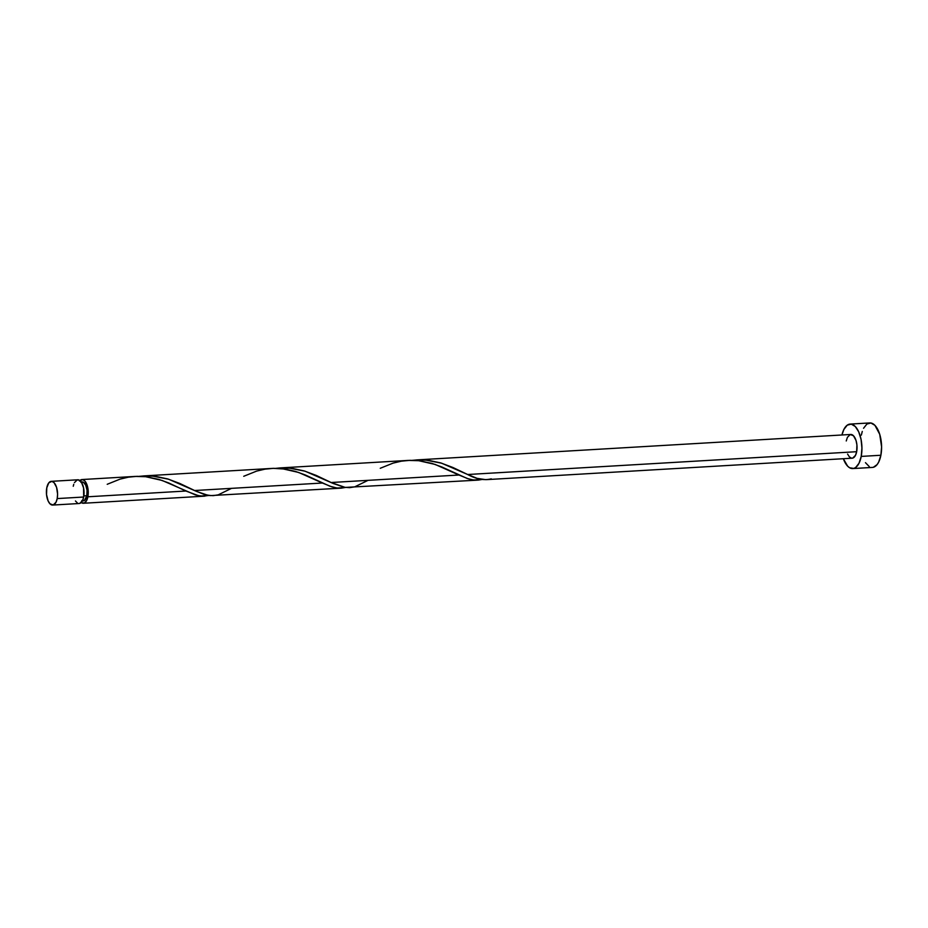 <?xml version="1.0" encoding="UTF-8"?>
<svg xmlns="http://www.w3.org/2000/svg" width="928" height="928" viewBox="0 0 928 928"><rect width="100%" height="100%" fill="white"/><g stroke="black" fill="none" stroke-linecap="round" stroke-linejoin="round"><path stroke-width="1.39" d="M52.687 505.064L79.158 503.51A11.878 5.556 -93.4 0 0 83.671 497.025L57.2 498.58A11.878 5.556 86.6 0 1 52.687 505.064A11.878 5.556 86.6 0 1 46.783 487.826L46.528 494.612L48.117 500.923L49.961 503.788L53.198 504.983L56.028 502.222L57.2 498.58L57.582 494.114L56.585 487.386L54.033 482.618L51.887 481.365L48.79 482.85L46.783 487.826A11.878 5.556 86.6 0 1 51.295 481.342A11.878 5.556 86.6 0 1 57.2 498.58L83.671 497.025L83.59 487.966L81.478 482.316L79.448 480.228L77.268 479.869L74.426 482.63M82.348 500.946L83.218 500.9A9.512 4.454 -93.4 0 0 86.826 495.703L83.856 495.877L86.826 495.703L87.035 490.274L85.759 485.228L83.439 482.258L80.864 482.374M852.762 468.57L872.413 467.422A22.284 10.428 -93.4 0 0 880.881 455.254L861.219 456.414A22.284 10.428 86.6 0 1 852.762 468.57A22.284 10.428 86.6 0 1 843.343 458.71L847.635 466.169L849.607 467.758L853.702 468.431L855.662 467.492L859.015 463.234L861.219 456.414L880.881 455.254A22.284 10.428 -93.4 0 0 869.803 422.936L850.152 424.084A22.284 10.428 86.6 0 1 861.219 456.414L861.938 448.05L861.068 439.431L858.725 431.856L855.268 426.497L851.243 424.142L847.241 425.175L843.888 429.432L841.951 434.988A22.284 10.428 86.6 0 1 850.152 424.084M380.26 468.28L393.124 463.107L401.464 461.158L409.99 460.334L418.563 460.671L435.116 464.429L458.942 475.02L331.134 482.514L345.216 487.42L478.303 480.101L472.874 479.904L467.202 478.477L441.809 466.97L432.019 463.432L418.992 460.717L408.285 460.404L280.279 467.909L291.543 468.257L304.198 470.925L316.309 475.461L331.134 482.514L458.942 475.02L468.443 478.883L473.756 480.02L482.073 479.463L478.303 480.101M485.727 479.66L477.131 478.361L467.654 474.51L856.66 451.704L467.654 474.51L441.624 463.2L424.92 459.952L412.461 460.311M486.458 479.637L852.148 458.2A11.878 5.556 -93.4 0 0 856.66 451.704A11.878 5.556 -93.4 0 0 850.756 434.466L416.8 459.905L428.063 460.253L440.719 462.921L452.829 467.457L467.654 474.51C476.342 479.196 484.207 480.646 491.26 478.836M209.589 495.332L203.232 496.19L198.36 495.645L185.902 491.028L87.87 496.782A11.878 5.556 86.6 0 1 83.358 503.266A11.878 5.556 86.6 0 1 81.699 502.848L81.618 501.132M204.821 496.144L83.358 503.266M243.739 476.284L256.604 471.111L264.944 469.162L273.482 468.338L282.042 468.675L298.596 472.433L322.422 483.024L194.613 490.518L203.696 494.253L210.331 495.61L341.342 488.14L336.528 487.931L329.788 486.168L305.289 474.974L295.498 471.436L285.116 469.069L273.11 468.35L143.933 475.902L155.022 476.261L167.69 478.929L179.788 483.465L194.613 490.518L322.422 483.024L331.922 486.887L337.235 488.024L345.564 487.467M346.109 487.328L341.342 488.14M135.256 476.412L81.966 479.544A11.878 5.556 86.6 0 1 87.87 496.782L185.902 491.028L168.768 482.978L158.978 479.44L145.951 476.725L135.256 476.412M79.912 480.542A11.878 5.556 86.6 0 1 81.966 479.544M138.608 476.435L143.933 475.902M275.129 468.431L280.453 467.898M411.638 460.427L416.974 459.905M81.873 500.54L84.448 500.436L86.826 495.703A9.512 4.454 -93.4 0 0 82.105 481.91L81.235 481.968M79.46 481.052L82.546 479.567L84.692 480.82L86.536 483.685L88.125 489.996L88.16 494.612L86.884 500.018L84.529 502.918L81.699 502.848A2.378 1.114 -93.4 0 0 81.734 501.909M846.243 440.962L847.415 437.32L850.257 434.548L853.493 435.754L856.045 440.522L856.915 444.918L856.66 451.704L855.488 455.346L852.658 458.119M851.568 458.165L849.41 456.912L847.577 454.047M865.464 462.666L869.269 466.598M873.364 467.271L877.111 464.58L878.677 462.086L880.881 455.254L881.6 446.902L879.721 434.281L874.93 425.337L870.905 422.994L866.903 424.026L863.55 428.272M862.274 431.427L861.346 435.104M73.753 484.312L73.254 486.272M75.446 500.981L77.476 503.08M79.669 503.428L82.499 500.668L83.671 497.025A11.878 5.556 -93.4 0 0 77.766 479.788L51.295 481.342M368.022 480.356L354.74 486.84L349.659 487.652L344.508 487.304L333.338 483.534L305.103 471.204L288.399 467.956L275.941 468.315M231.501 488.36L218.219 494.844L213.138 495.656L207.988 495.308L196.817 491.538L168.583 479.208L151.879 475.96L139.42 476.319M107.219 484.288L120.083 479.115L128.424 477.166L136.961 476.342L145.522 476.679L162.087 480.437L195.402 494.891L200.715 496.028L209.044 495.471"/></g></svg>
